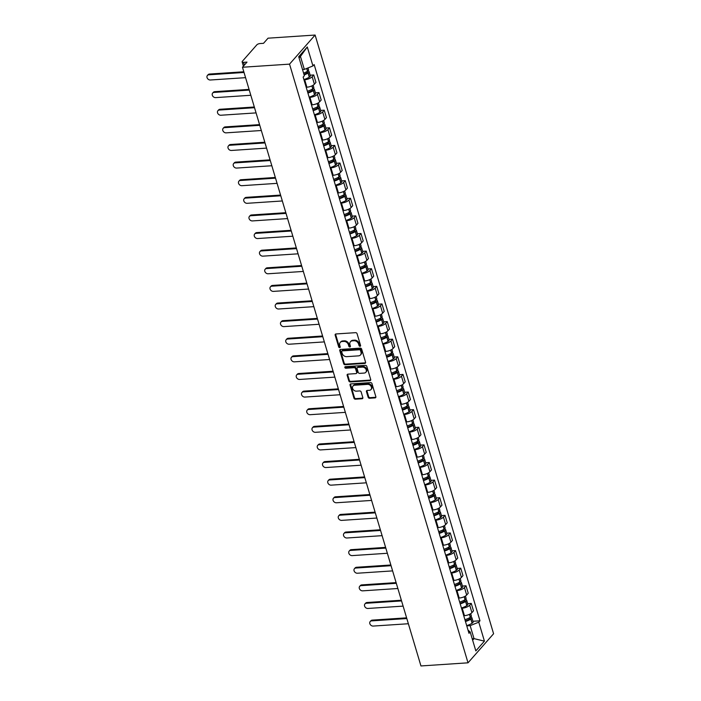 <?xml version="1.0" encoding="UTF-8"?>
<svg xmlns="http://www.w3.org/2000/svg" width="701" height="701" viewBox="0 0 701 701"><rect width="100%" height="100%" fill="white"/><g stroke="black" fill="none" stroke-linecap="round" stroke-linejoin="round"><path stroke-width="1.05" d="M360.042 346.294A0.876 0.692 -138.7 0 0 360.577 345.47L357.063 333.694A1.253 0.99 -138.7 0 0 355.635 332.66L335.928 333.965A1.253 0.99 -138.7 0 0 335.166 335.148L338.679 346.925A0.876 0.692 -138.7 0 0 340.213 346.82L339.757 345.295A3.996 3.172 -138.7 0 1 340.257 342.43A3.996 3.172 -138.7 0 1 342.202 341.518L343.849 341.413A3.996 3.172 -138.7 0 1 348.406 344.726L348.861 346.25A0.876 0.692 -138.7 0 0 350.395 346.145L349.939 344.62A3.996 3.172 -138.7 0 1 350.439 341.755A3.996 3.172 -138.7 0 1 352.384 340.844L354.023 340.739A3.996 3.172 -138.7 0 1 358.588 344.051L359.043 345.575A0.876 0.692 -138.7 0 0 360.042 346.294M350.439 341.755L350.956 341.168A3.996 3.172 -138.7 0 1 352.892 340.265L354.54 340.151A3.996 3.172 -138.7 0 1 359.096 343.464L359.552 344.988A0.876 0.692 -138.7 0 0 360.603 345.707M335.656 334.026A1.253 0.99 -138.7 0 0 335.683 334.57L339.188 346.347A0.876 0.692 -138.7 0 0 340.248 347.065M340.257 342.43L340.774 341.843A3.996 3.172 -138.7 0 1 342.71 340.94L344.357 340.826A3.996 3.172 -138.7 0 1 348.914 344.147L349.37 345.663A0.876 0.692 -138.7 0 0 350.43 346.39M368.13 397.222A1.253 0.99 -138.7 0 0 369.558 398.256L375.079 397.888A1.253 0.99 -138.7 0 0 375.85 396.705L371.951 383.631A1.253 0.99 -138.7 0 0 370.522 382.588L350.815 383.903A1.253 0.99 -138.7 0 0 350.053 385.077L353.952 398.159A1.253 0.99 -138.7 0 0 355.381 399.193L362.058 398.755A1.253 0.99 -138.7 0 0 362.82 397.572L361.155 391.973A1.253 0.99 -138.7 0 0 359.727 390.939L356.415 391.158A3.339 2.646 -138.7 0 1 353.05 389.353A3.339 2.646 -138.7 0 1 353.024 385.988A3.339 2.646 -138.7 0 1 354.645 385.226L367.622 384.367A3.339 2.646 -138.7 0 1 370.978 386.172A3.339 2.646 -138.7 0 1 371.013 389.537A3.339 2.646 -138.7 0 1 369.383 390.299L367.228 390.439A1.253 0.99 -138.7 0 0 366.457 391.622L368.13 397.222L368.638 396.635A1.253 0.99 -138.7 0 0 370.067 397.669L375.596 397.301A1.253 0.99 -138.7 0 0 375.867 397.248M468.014 662.822L420.95 665.95L242.467 67.252L289.539 64.133L468.014 662.822L493.592 633.748L315.108 35.05L268.045 38.178L263.523 43.322L260.062 43.55A2.541 0.964 -16.6 0 0 256.811 44.864L242.336 61.32A2.541 0.964 -16.6 0 0 242.125 61.898A2.541 0.964 -16.6 0 0 243.545 62.336L244.369 65.105M364.809 363.416A1.253 0.99 -138.7 0 0 365.571 362.233L361.672 349.159A1.253 0.99 -138.7 0 0 360.244 348.117L340.546 349.431A1.253 0.99 -138.7 0 0 339.775 350.614L343.674 363.688A1.253 0.99 -138.7 0 0 345.102 364.722L364.809 363.416L365.317 362.838A1.253 0.99 -138.7 0 0 365.598 362.776M366.807 366.395L370.706 379.469A1.253 0.99 -138.7 0 1 369.944 380.652L350.237 381.957A1.253 0.99 -138.7 0 1 348.818 380.923L347.144 375.324A1.253 0.99 -138.7 0 1 347.906 374.15L355.898 373.615A1.253 0.99 -138.7 0 0 356.669 372.433L355.556 368.717A1.253 0.99 -138.7 0 0 354.136 367.683L345.812 368.235A0.876 0.692 -138.7 0 1 345.348 366.684L365.387 365.352A1.253 0.99 -138.7 0 1 366.807 366.395M242.467 67.252L246.997 62.109L243.545 62.336M289.539 64.133L315.108 35.05M306.188 87.248L306.898 87.204A5.853 2.208 -16.6 0 0 314.39 84.181L312.164 76.733A5.853 2.208 163.4 0 1 304.681 79.748L303.962 79.8M312.164 76.733L313.724 74.963L310.157 75.2M314.39 84.181L315.949 82.411L313.724 74.963M315.406 92.812L318.973 92.576L317.413 94.346A5.853 2.208 163.4 0 1 309.93 97.36L309.22 97.413M311.437 104.861L312.155 104.817A5.853 2.208 -16.6 0 0 319.638 101.803L321.198 100.024L318.973 92.576M320.664 110.425L324.23 110.188L322.67 111.967A5.853 2.208 163.4 0 1 315.187 114.982L314.469 115.025M316.694 122.482L317.404 122.43A5.853 2.208 -16.6 0 0 324.887 119.415L326.447 117.645L324.23 110.188M325.912 128.038L329.479 127.801L327.919 129.58A5.853 2.208 163.4 0 1 320.436 132.594L319.717 132.638M321.943 140.095L322.653 140.051A5.853 2.208 -16.6 0 0 330.136 137.028L331.696 135.258L329.479 127.801M331.161 145.659L334.727 145.422L333.168 147.192A5.853 2.208 163.4 0 1 325.685 150.207L324.975 150.259M327.192 157.707L327.91 157.664A5.853 2.208 -16.6 0 0 335.393 154.649L336.953 152.871L334.727 145.422M336.41 163.272L339.976 163.035L338.417 164.805A5.853 2.208 163.4 0 1 330.933 167.828L330.224 167.872M332.44 175.329L333.159 175.276A5.853 2.208 -16.6 0 0 340.642 172.262L342.202 170.492L339.976 163.035M341.667 180.884L345.234 180.648L343.674 182.426A5.853 2.208 163.4 0 1 336.191 185.441L335.472 185.485M337.698 192.941L338.408 192.889A5.853 2.208 -16.6 0 0 345.891 189.875L347.451 188.105L345.234 180.648M346.916 198.506L350.482 198.269L348.923 200.039A5.853 2.208 163.4 0 1 341.44 203.053L340.73 203.106M342.947 210.554L343.665 210.51A5.853 2.208 -16.6 0 0 351.148 207.496L352.708 205.717L350.482 198.269M352.165 216.118L355.731 215.882L354.171 217.652A5.853 2.208 163.4 0 1 346.688 220.675L345.979 220.719M348.195 228.175L348.914 228.123A5.853 2.208 -16.6 0 0 356.397 225.109L357.957 223.33L355.731 215.882M357.422 233.731L360.989 233.494L359.429 235.273A5.853 2.208 163.4 0 1 351.946 238.287L351.227 238.331M353.453 245.788L354.163 245.736A5.853 2.208 -16.6 0 0 361.646 242.721L363.206 240.951L360.989 233.494M362.671 251.352L366.237 251.116L364.678 252.886A5.853 2.208 163.4 0 1 357.195 255.9L356.476 255.953M358.702 263.401L359.411 263.357A5.853 2.208 -16.6 0 0 366.895 260.334L368.463 258.564L366.237 251.116M367.92 268.965L371.486 268.728L369.926 270.498A5.853 2.208 163.4 0 1 362.443 273.513L361.734 273.565M363.95 281.013L364.669 280.97A5.853 2.208 -16.6 0 0 372.152 277.955L373.712 276.176L371.486 268.728M373.177 286.578L376.744 286.341L375.184 288.12A5.853 2.208 163.4 0 1 367.701 291.134L366.982 291.178M369.208 298.635L369.918 298.582A5.853 2.208 -16.6 0 0 377.401 295.568L378.961 293.798L376.744 286.341M378.426 304.19L381.992 303.954L380.433 305.732A5.853 2.208 163.4 0 1 372.95 308.747L372.231 308.799M374.457 316.247L375.166 316.204A5.853 2.208 -16.6 0 0 382.65 313.181L384.209 311.41L381.992 303.954M383.675 321.812L387.241 321.575L385.681 323.345A5.853 2.208 163.4 0 1 378.198 326.359L377.488 326.412M379.705 333.86L380.424 333.816A5.853 2.208 -16.6 0 0 387.907 330.802L389.467 329.023L387.241 321.575M388.924 339.424L392.49 339.188L390.93 340.958A5.853 2.208 163.4 0 1 383.447 343.981L382.737 344.025M384.954 351.481L385.673 351.429A5.853 2.208 -16.6 0 0 393.156 348.415L394.716 346.644L392.49 339.188M394.181 357.037L397.747 356.8L396.188 358.579A5.853 2.208 163.4 0 1 388.704 361.593L387.986 361.637M390.212 369.094L390.921 369.05A5.853 2.208 -16.6 0 0 398.405 366.027L399.964 364.257L397.747 356.8M399.43 374.658L402.996 374.422L401.436 376.192A5.853 2.208 163.4 0 1 393.953 379.206L393.243 379.259M395.46 386.707L396.179 386.663A5.853 2.208 -16.6 0 0 403.662 383.649L405.222 381.87L402.996 374.422M404.679 392.271L408.245 392.034L406.685 393.804A5.853 2.208 163.4 0 1 399.202 396.827L398.492 396.871M400.709 404.328L401.428 404.275A5.853 2.208 -16.6 0 0 408.911 401.261L410.471 399.482L408.245 392.034M409.936 409.883L413.502 409.647L411.943 411.426A5.853 2.208 163.4 0 1 404.459 414.44L403.741 414.484M405.967 421.941L406.676 421.888A5.853 2.208 -16.6 0 0 414.16 418.874L415.719 417.104L413.502 409.647M415.185 427.505L418.751 427.268L417.191 429.038A5.853 2.208 163.4 0 1 409.708 432.053L408.99 432.105M411.215 439.553L411.925 439.509A5.853 2.208 -16.6 0 0 419.408 436.495L420.968 434.716L418.751 427.268M420.434 445.117L424 444.881L422.44 446.651A5.853 2.208 163.4 0 1 414.957 449.674L414.247 449.718M416.464 457.166L417.183 457.122A5.853 2.208 -16.6 0 0 424.666 454.108L426.226 452.329L424 444.881M425.682 462.73L429.257 462.494L427.689 464.272A5.853 2.208 163.4 0 1 420.206 467.287L419.496 467.33M421.722 474.787L422.431 474.735A5.853 2.208 -16.6 0 0 429.915 471.72L431.474 469.95L429.257 462.494M430.94 480.351L434.506 480.106L432.946 481.885A5.853 2.208 163.4 0 1 425.463 484.899L424.745 484.952M426.97 492.4L427.68 492.356A5.853 2.208 -16.6 0 0 435.163 489.333L436.723 487.563L434.506 480.106M436.188 497.964L439.755 497.728L438.195 499.498A5.853 2.208 163.4 0 1 430.712 502.512L430.002 502.564M432.219 510.013L432.938 509.969A5.853 2.208 -16.6 0 0 440.421 506.954L441.98 505.176L439.755 497.728M441.437 515.577L445.004 515.34L443.444 517.119A5.853 2.208 163.4 0 1 435.961 520.133L435.251 520.177M437.468 527.634L438.186 527.581A5.853 2.208 -16.6 0 0 445.67 524.567L447.229 522.797L445.004 515.34M446.695 533.189L450.261 532.953L448.701 534.732A5.853 2.208 163.4 0 1 441.218 537.746L440.5 537.79M442.725 545.247L443.435 545.203A5.853 2.208 -16.6 0 0 450.918 542.18L452.478 540.41L450.261 532.953M451.943 550.811L455.51 550.574L453.95 552.344A5.853 2.208 163.4 0 1 446.467 555.358L445.748 555.411M447.974 562.859L448.693 562.815A5.853 2.208 -16.6 0 0 456.176 559.801L457.735 558.022L455.51 550.574M457.192 568.423L460.759 568.187L459.199 569.957A5.853 2.208 163.4 0 1 451.716 572.98L451.006 573.024M453.223 580.481L453.941 580.428A5.853 2.208 -16.6 0 0 461.424 577.414L462.984 575.644L460.759 568.187M462.45 586.036L466.016 585.799L464.456 587.578A5.853 2.208 163.4 0 1 456.973 590.592L456.255 590.636M458.48 598.093L459.19 598.041A5.853 2.208 -16.6 0 0 466.673 595.026L468.233 593.256L466.016 585.799M467.698 603.657L471.265 603.421L469.705 605.191A5.853 2.208 163.4 0 1 462.222 608.205L461.503 608.258M463.729 615.706L464.439 615.662A5.853 2.208 -16.6 0 0 471.922 612.648L473.482 610.869L471.265 603.421M302.517 69.53L304.33 69.408L300.457 56.422L299.073 57.99M472.64 640.197L474.016 638.629L470.152 625.642L478.774 622.173L484.426 641.143L475.83 650.914L470.178 631.943L468.978 633.31L303.156 77.075L304.357 75.708L298.705 56.737L307.292 46.967L312.953 65.938L304.33 69.408M478.774 622.173L479.975 620.806L314.153 64.571L312.953 65.938M472.211 638.751L474.016 638.629L484.426 641.143M470.152 625.642L466.761 625.87M472.947 621.27L479.975 620.806M470.178 631.943L468.031 630.138M307.292 46.967L300.457 56.422M340.265 349.484A1.253 0.99 -138.7 0 0 340.292 350.027L344.191 363.109A1.253 0.99 -138.7 0 0 345.611 364.143L365.317 362.838M360.507 350.474A0.876 0.692 -138.7 0 0 359.508 349.755L342.211 350.903A0.876 0.692 -138.7 0 0 341.676 351.727L342.149 353.339A3.996 3.172 -138.7 0 0 346.715 356.651L358.535 355.863A3.996 3.172 -138.7 0 0 360.48 354.96A3.996 3.172 -138.7 0 0 360.98 352.086L360.507 350.474L361.015 349.895A0.876 0.692 -138.7 0 0 360.016 349.168L359.508 349.755M341.781 351.096L342.298 350.518A0.876 0.692 -138.7 0 1 342.719 350.316L360.016 349.168M360.48 354.96L360.989 354.373A3.996 3.172 -138.7 0 0 361.497 351.499L360.98 352.086M361.015 349.895L361.497 351.499M347.635 374.203A1.253 0.99 -138.7 0 0 347.661 374.746L349.326 380.345A1.253 0.99 -138.7 0 0 350.754 381.379L370.452 380.073A1.253 0.99 -138.7 0 0 370.733 380.012M356.511 373.335L357.019 372.748A1.253 0.99 -138.7 0 0 357.177 371.854L356.073 368.139A1.253 0.99 -138.7 0 0 354.645 367.105L346.329 367.657L345.812 368.235M345.295 366.693A0.876 0.692 -138.7 0 0 346.329 367.657M364.196 373.063A3.339 2.646 -138.7 0 0 365.817 372.31A3.339 2.646 -138.7 0 0 365.791 368.945A3.339 2.646 -138.7 0 0 362.426 367.131L357.852 367.438A1.253 0.99 -138.7 0 0 357.089 368.621L358.202 372.336A1.253 0.99 -138.7 0 0 359.622 373.37L364.196 373.063M365.817 372.31L366.334 371.723A3.339 2.646 -138.7 0 0 366.299 368.358A3.339 2.646 -138.7 0 0 362.934 366.553L362.426 367.131M357.247 367.718L357.764 367.14A1.253 0.99 -138.7 0 1 358.369 366.86L362.934 366.553M366.947 390.501A1.253 0.99 -138.7 0 0 366.974 391.035L368.638 396.635M371.013 389.537L371.521 388.959A3.339 2.646 -138.7 0 0 371.495 385.594A3.339 2.646 -138.7 0 0 368.13 383.789L367.622 384.367M353.024 385.988L353.532 385.401A3.339 2.646 -138.7 0 1 355.162 384.647L368.13 383.789M350.544 383.955A1.253 0.99 -138.7 0 0 350.561 384.498L354.461 397.581A1.253 0.99 -138.7 0 0 355.889 398.615L362.566 398.168A1.253 0.99 -138.7 0 0 362.846 398.115M306.372 71.896L306.652 71.879A1.56 0.587 163.4 0 1 307.52 72.15A1.56 0.587 163.4 0 1 307.073 72.773L306.942 72.851A8.018 3.023 163.4 0 1 303.945 74.332M207.408 75.471L208.074 74.718A2.927 2.322 41.3 0 1 209.494 74.052L208.837 74.805A2.927 2.322 -138.7 0 0 207.408 75.471A2.927 2.322 -138.7 0 0 207.435 78.416A2.927 2.322 -138.7 0 0 210.379 80.002L245.578 77.662M304.129 74.937A9.674 3.645 -16.6 0 0 308.046 73.035L308.177 72.957A3.216 1.209 -16.6 0 0 309.106 71.677A3.216 1.209 -16.6 0 0 307.695 71.108M303.892 79.546A9.674 3.645 -16.6 0 0 309.281 77.163L309.404 77.075A3.216 1.209 -16.6 0 0 310.333 75.796L309.106 71.677M307.993 67.936L308.571 69.863A3.216 1.209 163.4 0 1 307.634 71.151L307.511 71.23A9.674 3.645 163.4 0 1 303.586 73.132M209.494 74.052L243.817 71.774M208.837 74.805L244.027 72.466M311.621 89.518L311.91 89.491A1.56 0.587 163.4 0 1 312.777 89.763A1.56 0.587 163.4 0 1 312.322 90.385L312.19 90.464A8.018 3.023 163.4 0 1 307.739 92.444M212.657 93.084L213.323 92.33A2.927 2.322 41.3 0 1 214.751 91.665L214.085 92.418A2.927 2.322 -138.7 0 0 212.657 93.084A2.927 2.322 -138.7 0 0 212.692 96.028A2.927 2.322 -138.7 0 0 215.636 97.614L250.827 95.275M307.914 93.04A9.674 3.645 -16.6 0 0 313.303 90.657L313.426 90.569A3.216 1.209 -16.6 0 0 314.355 89.29A3.216 1.209 -16.6 0 0 312.944 88.729M309.141 97.167A9.674 3.645 -16.6 0 0 314.53 94.775L314.653 94.696A3.216 1.209 -16.6 0 0 315.59 93.408L314.355 89.29M313.145 85.207L313.82 87.485A3.216 1.209 163.4 0 1 312.891 88.764L312.76 88.843A9.674 3.645 163.4 0 1 307.38 91.235M214.751 91.665L249.065 89.386M214.085 92.418L249.276 90.087M316.87 107.13L317.159 107.113A1.56 0.587 163.4 0 1 318.026 107.376A1.56 0.587 163.4 0 1 317.571 107.998L317.448 108.077A8.018 3.023 163.4 0 1 312.988 110.057M217.915 110.705L218.581 109.943A2.927 2.322 41.3 0 1 220 109.277L219.334 110.039A2.927 2.322 -138.7 0 0 217.915 110.705A2.927 2.322 -138.7 0 0 217.941 113.65A2.927 2.322 -138.7 0 0 220.885 115.236L256.075 112.896M313.163 110.662A9.674 3.645 -16.6 0 0 318.552 108.269L318.675 108.191A3.216 1.209 -16.6 0 0 319.612 106.903A3.216 1.209 -16.6 0 0 318.201 106.342M314.399 114.78A9.674 3.645 -16.6 0 0 319.779 112.388L319.91 112.309A3.216 1.209 -16.6 0 0 320.839 111.03L319.612 106.903M318.394 102.819L319.069 105.097A3.216 1.209 163.4 0 1 318.14 106.377L318.009 106.464A9.674 3.645 163.4 0 1 312.628 108.848M220 109.277L254.323 106.999M219.334 110.039L254.524 107.7M322.127 124.743L322.407 124.725A1.56 0.587 163.4 0 1 323.275 124.988A1.56 0.587 163.4 0 1 322.828 125.61L322.697 125.698A8.018 3.023 163.4 0 1 318.236 127.678M223.163 128.318L223.829 127.564A2.927 2.322 41.3 0 1 225.249 126.899L224.583 127.652A2.927 2.322 -138.7 0 0 223.163 128.318A2.927 2.322 -138.7 0 0 223.19 131.262A2.927 2.322 -138.7 0 0 226.134 132.848L261.324 130.509M318.42 128.274A9.674 3.645 -16.6 0 0 323.801 125.882L323.932 125.803A3.216 1.209 -16.6 0 0 324.861 124.524A3.216 1.209 -16.6 0 0 323.45 123.954M319.647 132.393A9.674 3.645 -16.6 0 0 325.027 130.009L325.159 129.922A3.216 1.209 -16.6 0 0 326.088 128.642L324.861 124.524M323.643 120.441L324.326 122.71A3.216 1.209 163.4 0 1 323.389 123.998L323.266 124.077A9.674 3.645 163.4 0 1 317.877 126.469M225.249 126.899L259.572 124.62M224.583 127.652L259.782 125.313M327.376 142.356L327.656 142.338A1.56 0.587 163.4 0 1 328.524 142.61A1.56 0.587 163.4 0 1 328.077 143.232L327.945 143.311A8.018 3.023 163.4 0 1 323.494 145.291M228.412 145.931L229.078 145.177A2.927 2.322 41.3 0 1 230.506 144.511L229.84 145.265A2.927 2.322 -138.7 0 0 228.412 145.931A2.927 2.322 -138.7 0 0 228.447 148.875A2.927 2.322 -138.7 0 0 231.383 150.461L266.582 148.121M323.669 145.887A9.674 3.645 -16.6 0 0 329.058 143.495L329.181 143.416A3.216 1.209 -16.6 0 0 330.11 142.137A3.216 1.209 -16.6 0 0 328.699 141.576M324.896 150.014A9.674 3.645 -16.6 0 0 330.285 147.622L330.408 147.534A3.216 1.209 -16.6 0 0 331.345 146.255L330.11 142.137M328.892 138.053L329.575 140.331A3.216 1.209 163.4 0 1 328.646 141.611L328.515 141.69A9.674 3.645 163.4 0 1 323.135 144.082M230.506 144.511L264.82 142.233M229.84 145.265L265.031 142.934M332.625 159.977L332.914 159.959A1.56 0.587 163.4 0 1 333.781 160.222A1.56 0.587 163.4 0 1 333.325 160.844L333.203 160.923A8.018 3.023 163.4 0 1 328.743 162.904M233.67 163.543L234.336 162.79A2.927 2.322 41.3 0 1 235.755 162.124L235.089 162.886A2.927 2.322 -138.7 0 0 233.67 163.543A2.927 2.322 -138.7 0 0 233.696 166.496A2.927 2.322 -138.7 0 0 236.64 168.074L271.83 165.743M328.918 163.508A9.674 3.645 -16.6 0 0 334.307 161.116L334.43 161.028A3.216 1.209 -16.6 0 0 335.367 159.749A3.216 1.209 -16.6 0 0 333.948 159.188M330.153 167.627A9.674 3.645 -16.6 0 0 335.534 165.234L335.665 165.156A3.216 1.209 -16.6 0 0 336.594 163.876L335.367 159.749M334.149 155.666L334.824 157.944A3.216 1.209 163.4 0 1 333.895 159.223L333.764 159.311A9.674 3.645 163.4 0 1 328.383 161.694M235.755 162.124L270.078 159.846M235.089 162.886L270.279 160.547M337.873 177.59L338.162 177.572A1.56 0.587 163.4 0 1 339.03 177.835A1.56 0.587 163.4 0 1 338.574 178.457L338.452 178.545A8.018 3.023 163.4 0 1 333.991 180.525M238.918 181.165L239.584 180.402A2.927 2.322 41.3 0 1 241.004 179.745L240.338 180.499A2.927 2.322 -138.7 0 0 238.918 181.165A2.927 2.322 -138.7 0 0 238.945 184.109A2.927 2.322 -138.7 0 0 241.889 185.695L277.079 183.355M334.175 181.121A9.674 3.645 -16.6 0 0 339.556 178.729L339.687 178.65A3.216 1.209 -16.6 0 0 340.616 177.362A3.216 1.209 -16.6 0 0 339.205 176.801M335.402 185.239A9.674 3.645 -16.6 0 0 340.782 182.847L340.914 182.768A3.216 1.209 -16.6 0 0 341.843 181.489L340.616 177.362M339.398 173.278L340.073 175.557A3.216 1.209 163.4 0 1 339.144 176.845L339.021 176.924A9.674 3.645 163.4 0 1 333.632 179.316M241.004 179.745L275.327 177.467M240.338 180.499L275.537 178.159M343.131 195.202L343.411 195.185A1.56 0.587 163.4 0 1 344.279 195.456A1.56 0.587 163.4 0 1 343.832 196.078L343.7 196.157A8.018 3.023 163.4 0 1 339.249 198.138M244.167 198.777L244.833 198.024A2.927 2.322 41.3 0 1 246.261 197.358L245.595 198.111A2.927 2.322 -138.7 0 0 244.167 198.777A2.927 2.322 -138.7 0 0 244.193 201.722A2.927 2.322 -138.7 0 0 247.138 203.308L282.337 200.968M339.424 198.733A9.674 3.645 -16.6 0 0 344.804 196.341L344.936 196.262A3.216 1.209 -16.6 0 0 345.865 194.983A3.216 1.209 -16.6 0 0 344.454 194.422M340.651 202.861A9.674 3.645 -16.6 0 0 346.04 200.468L346.163 200.381A3.216 1.209 -16.6 0 0 347.091 199.102L345.865 194.983M344.647 190.9L345.33 193.178A3.216 1.209 163.4 0 1 344.393 194.457L344.27 194.536A9.674 3.645 163.4 0 1 338.881 196.928M246.261 197.358L280.575 195.08M245.595 198.111L280.786 195.781M348.379 212.824L348.669 212.806A1.56 0.587 163.4 0 1 349.536 213.069A1.56 0.587 163.4 0 1 349.08 213.691L348.958 213.77A8.018 3.023 163.4 0 1 344.498 215.75M249.425 216.39L250.082 215.636A2.927 2.322 41.3 0 1 251.51 214.97L250.844 215.733A2.927 2.322 -138.7 0 0 249.425 216.39A2.927 2.322 -138.7 0 0 249.451 219.343A2.927 2.322 -138.7 0 0 252.395 220.92L287.585 218.589M344.673 216.346A9.674 3.645 -16.6 0 0 350.062 213.963L350.185 213.875A3.216 1.209 -16.6 0 0 351.122 212.596A3.216 1.209 -16.6 0 0 349.703 212.035M345.9 220.473A9.674 3.645 -16.6 0 0 351.289 218.081L351.411 218.002A3.216 1.209 -16.6 0 0 352.349 216.714L351.122 212.596M349.904 208.512L350.579 210.791A3.216 1.209 163.4 0 1 349.65 212.07L349.519 212.149A9.674 3.645 163.4 0 1 344.138 214.541M251.51 214.97L285.824 212.692M250.844 215.733L286.034 213.393M353.628 230.436L353.917 230.419A1.56 0.587 163.4 0 1 354.785 230.682A1.56 0.587 163.4 0 1 354.329 231.304L354.207 231.391A8.018 3.023 163.4 0 1 349.746 233.372M254.673 234.011L255.339 233.249A2.927 2.322 41.3 0 1 256.759 232.592L256.093 233.345A2.927 2.322 -138.7 0 0 254.673 234.011A2.927 2.322 -138.7 0 0 254.7 236.956A2.927 2.322 -138.7 0 0 257.644 238.542L292.834 236.202M349.93 233.968A9.674 3.645 -16.6 0 0 355.311 231.575L355.442 231.496A3.216 1.209 -16.6 0 0 356.371 230.208A3.216 1.209 -16.6 0 0 354.96 229.648M351.157 238.086A9.674 3.645 -16.6 0 0 356.537 235.694L356.669 235.615A3.216 1.209 -16.6 0 0 357.598 234.336L356.371 230.208M355.153 226.125L355.828 228.403A3.216 1.209 163.4 0 1 354.899 229.683L354.776 229.77A9.674 3.645 163.4 0 1 349.387 232.162M256.759 232.592L291.081 230.305M256.093 233.345L291.292 231.006M358.886 248.049L359.166 248.031A1.56 0.587 163.4 0 1 360.034 248.303A1.56 0.587 163.4 0 1 359.587 248.925L359.455 249.004A8.018 3.023 163.4 0 1 354.995 250.984M259.922 251.624L260.588 250.87A2.927 2.322 41.3 0 1 262.008 250.204L261.35 250.958A2.927 2.322 -138.7 0 0 259.922 251.624A2.927 2.322 -138.7 0 0 259.948 254.568A2.927 2.322 -138.7 0 0 262.893 256.154L298.091 253.815M355.179 251.58A9.674 3.645 -16.6 0 0 360.559 249.188L360.691 249.109A3.216 1.209 -16.6 0 0 361.62 247.83A3.216 1.209 -16.6 0 0 360.209 247.26M356.406 255.699A9.674 3.645 -16.6 0 0 361.795 253.315L361.918 253.227A3.216 1.209 -16.6 0 0 362.846 251.948L361.62 247.83M360.402 243.746L361.085 246.025A3.216 1.209 163.4 0 1 360.148 247.304L360.025 247.383A9.674 3.645 163.4 0 1 354.636 249.775M262.008 250.204L296.33 247.926M261.35 250.958L296.541 248.618M364.134 265.67L364.424 265.644A1.56 0.587 163.4 0 1 365.291 265.916A1.56 0.587 163.4 0 1 364.835 266.538L364.704 266.617A8.018 3.023 163.4 0 1 360.253 268.597M265.171 269.237L265.837 268.483A2.927 2.322 41.3 0 1 267.265 267.817L266.599 268.571A2.927 2.322 -138.7 0 0 265.171 269.237A2.927 2.322 -138.7 0 0 265.206 272.181A2.927 2.322 -138.7 0 0 268.15 273.767L303.34 271.436M360.428 269.193A9.674 3.645 -16.6 0 0 365.817 266.809L365.94 266.722A3.216 1.209 -16.6 0 0 366.868 265.442A3.216 1.209 -16.6 0 0 365.458 264.882M361.655 273.32A9.674 3.645 -16.6 0 0 367.044 270.928L367.166 270.849A3.216 1.209 -16.6 0 0 368.104 269.561L366.868 265.442M365.65 261.359L366.334 263.637A3.216 1.209 163.4 0 1 365.405 264.917L365.274 264.996A9.674 3.645 163.4 0 1 359.893 267.388M267.265 267.817L301.579 265.539M266.599 268.571L301.789 266.24M369.383 283.283L369.672 283.265A1.56 0.587 163.4 0 1 370.54 283.528A1.56 0.587 163.4 0 1 370.084 284.15L369.962 284.229A8.018 3.023 163.4 0 1 365.501 286.21M270.428 286.858L271.094 286.096A2.927 2.322 41.3 0 1 272.514 285.43L271.848 286.192A2.927 2.322 -138.7 0 0 270.428 286.858A2.927 2.322 -138.7 0 0 270.455 289.802A2.927 2.322 -138.7 0 0 273.399 291.388L308.589 289.049M365.677 286.814A9.674 3.645 -16.6 0 0 371.066 284.422L371.188 284.343A3.216 1.209 -16.6 0 0 372.126 283.055A3.216 1.209 -16.6 0 0 370.715 282.494M366.912 290.933A9.674 3.645 -16.6 0 0 372.292 288.54L372.424 288.462A3.216 1.209 -16.6 0 0 373.353 287.182L372.126 283.055M370.908 278.972L371.583 281.25A3.216 1.209 163.4 0 1 370.654 282.529L370.522 282.617A9.674 3.645 163.4 0 1 365.142 285M272.514 285.43L306.836 283.151M271.848 286.192L307.038 283.852M374.632 300.895L374.921 300.878A1.56 0.587 163.4 0 1 375.789 301.15A1.56 0.587 163.4 0 1 375.342 301.763L375.21 301.851A8.018 3.023 163.4 0 1 370.75 303.831M275.677 304.471L276.343 303.717A2.927 2.322 41.3 0 1 277.762 303.051L277.097 303.805A2.927 2.322 -138.7 0 0 275.677 304.471A2.927 2.322 -138.7 0 0 275.703 307.415A2.927 2.322 -138.7 0 0 278.647 309.001L313.838 306.661M370.934 304.427A9.674 3.645 -16.6 0 0 376.314 302.035L376.446 301.956A3.216 1.209 -16.6 0 0 377.375 300.676A3.216 1.209 -16.6 0 0 375.964 300.107M372.161 308.545A9.674 3.645 -16.6 0 0 377.541 306.162L377.673 306.074A3.216 1.209 -16.6 0 0 378.601 304.795L377.375 300.676M376.157 296.593L376.84 298.863A3.216 1.209 163.4 0 1 375.902 300.151L375.78 300.23A9.674 3.645 163.4 0 1 370.391 302.622M277.762 303.051L312.085 300.773M277.097 303.805L312.295 301.465M379.889 318.517L380.17 318.491A1.56 0.587 163.4 0 1 381.037 318.762A1.56 0.587 163.4 0 1 380.59 319.384L380.459 319.463A8.018 3.023 163.4 0 1 376.008 321.444M280.926 322.083L281.592 321.33A2.927 2.322 41.3 0 1 283.02 320.664L282.354 321.417A2.927 2.322 -138.7 0 0 280.926 322.083A2.927 2.322 -138.7 0 0 280.961 325.027A2.927 2.322 -138.7 0 0 283.896 326.613L319.095 324.274M376.183 322.039A9.674 3.645 -16.6 0 0 381.572 319.647L381.695 319.568A3.216 1.209 -16.6 0 0 382.623 318.289A3.216 1.209 -16.6 0 0 381.213 317.728M377.41 326.167A9.674 3.645 -16.6 0 0 382.799 323.774L382.921 323.696A3.216 1.209 -16.6 0 0 383.859 322.407L382.623 318.289M381.405 314.206L382.089 316.484A3.216 1.209 163.4 0 1 381.16 317.763L381.029 317.842A9.674 3.645 163.4 0 1 375.648 320.234M283.02 320.664L317.334 318.385M282.354 321.417L317.544 319.086M385.138 336.13L385.427 336.112A1.56 0.587 163.4 0 1 386.295 336.375A1.56 0.587 163.4 0 1 385.839 336.997L385.716 337.076A8.018 3.023 163.4 0 1 381.256 339.056M286.183 339.705L286.84 338.942A2.927 2.322 41.3 0 1 288.269 338.276L287.603 339.039A2.927 2.322 -138.7 0 0 286.183 339.705A2.927 2.322 -138.7 0 0 286.21 342.649A2.927 2.322 -138.7 0 0 289.154 344.226L324.344 341.895M381.432 339.661A9.674 3.645 -16.6 0 0 386.821 337.269L386.943 337.181A3.216 1.209 -16.6 0 0 387.881 335.902A3.216 1.209 -16.6 0 0 386.461 335.341M382.667 343.779A9.674 3.645 -16.6 0 0 388.047 341.387L388.179 341.308A3.216 1.209 -16.6 0 0 389.108 340.029L387.881 335.902M386.663 331.818L387.338 334.097A3.216 1.209 163.4 0 1 386.409 335.376L386.277 335.464A9.674 3.645 163.4 0 1 380.897 337.847M288.269 338.276L322.591 335.998M287.603 339.039L322.793 336.699M390.387 353.742L390.676 353.725A1.56 0.587 163.4 0 1 391.544 353.987A1.56 0.587 163.4 0 1 391.088 354.61L390.965 354.697A8.018 3.023 163.4 0 1 386.505 356.678M291.432 357.317L292.098 356.564A2.927 2.322 41.3 0 1 293.517 355.898L292.852 356.651A2.927 2.322 -138.7 0 0 291.432 357.317A2.927 2.322 -138.7 0 0 291.458 360.261A2.927 2.322 -138.7 0 0 294.402 361.847L329.593 359.508M386.689 357.273A9.674 3.645 -16.6 0 0 392.069 354.881L392.201 354.802A3.216 1.209 -16.6 0 0 393.13 353.523A3.216 1.209 -16.6 0 0 391.719 352.954M387.916 361.392A9.674 3.645 -16.6 0 0 393.296 359L393.427 358.921A3.216 1.209 -16.6 0 0 394.356 357.641L393.13 353.523M391.912 349.431L392.586 351.709A3.216 1.209 163.4 0 1 391.657 352.997L391.535 353.076A9.674 3.645 163.4 0 1 386.146 355.468M293.517 355.898L327.84 353.619M292.852 356.651L328.05 354.312M395.644 371.355L395.925 371.337A1.56 0.587 163.4 0 1 396.792 371.609A1.56 0.587 163.4 0 1 396.345 372.231L396.214 372.31A8.018 3.023 163.4 0 1 391.763 374.29M296.681 374.93L297.347 374.176A2.927 2.322 41.3 0 1 298.775 373.51L298.109 374.264A2.927 2.322 -138.7 0 0 296.681 374.93A2.927 2.322 -138.7 0 0 296.707 377.874A2.927 2.322 -138.7 0 0 299.651 379.46L334.85 377.12M391.938 374.886A9.674 3.645 -16.6 0 0 397.318 372.494L397.449 372.415A3.216 1.209 -16.6 0 0 398.378 371.136A3.216 1.209 -16.6 0 0 396.968 370.575M393.165 379.013A9.674 3.645 -16.6 0 0 398.554 376.621L398.676 376.533A3.216 1.209 -16.6 0 0 399.605 375.254L398.378 371.136M397.16 367.052L397.844 369.331A3.216 1.209 163.4 0 1 396.906 370.61L396.784 370.689A9.674 3.645 163.4 0 1 391.395 373.081M298.775 373.51L333.089 371.232M298.109 374.264L333.299 371.933M400.893 388.976L401.182 388.959A1.56 0.587 163.4 0 1 402.05 389.221A1.56 0.587 163.4 0 1 401.594 389.844L401.471 389.922A8.018 3.023 163.4 0 1 397.011 391.903M301.929 392.542L302.595 391.789A2.927 2.322 41.3 0 1 304.024 391.123L303.358 391.885A2.927 2.322 -138.7 0 0 301.929 392.542A2.927 2.322 -138.7 0 0 301.965 395.495A2.927 2.322 -138.7 0 0 304.909 397.073L340.099 394.742M397.187 392.499A9.674 3.645 -16.6 0 0 402.576 390.115L402.698 390.028A3.216 1.209 -16.6 0 0 403.627 388.748A3.216 1.209 -16.6 0 0 402.216 388.188M398.413 396.626A9.674 3.645 -16.6 0 0 403.802 394.234L403.925 394.155A3.216 1.209 -16.6 0 0 404.863 392.867L403.627 388.748M402.418 384.665L403.093 386.943A3.216 1.209 163.4 0 1 402.164 388.223L402.032 388.31A9.674 3.645 163.4 0 1 396.652 390.694M304.024 391.123L338.338 388.845M303.358 391.885L338.548 389.546M406.142 406.589L406.431 406.571A1.56 0.587 163.4 0 1 407.299 406.834A1.56 0.587 163.4 0 1 406.843 407.456L406.72 407.544A8.018 3.023 163.4 0 1 402.26 409.524M307.187 410.164L307.853 409.402A2.927 2.322 41.3 0 1 309.272 408.744L308.606 409.498A2.927 2.322 -138.7 0 0 307.187 410.164A2.927 2.322 -138.7 0 0 307.213 413.108A2.927 2.322 -138.7 0 0 310.157 414.694L345.348 412.354M402.435 410.12A9.674 3.645 -16.6 0 0 407.824 407.728L407.956 407.649A3.216 1.209 -16.6 0 0 408.885 406.361A3.216 1.209 -16.6 0 0 407.474 405.8M403.671 414.238A9.674 3.645 -16.6 0 0 409.051 411.846L409.182 411.767A3.216 1.209 -16.6 0 0 410.111 410.488L408.885 406.361M407.667 402.278L408.341 404.556A3.216 1.209 163.4 0 1 407.412 405.835L407.29 405.923A9.674 3.645 163.4 0 1 401.901 408.315M309.272 408.744L343.595 406.457M308.606 409.498L343.797 407.158M411.399 424.201L411.68 424.184A1.56 0.587 163.4 0 1 412.547 424.455A1.56 0.587 163.4 0 1 412.1 425.078L411.969 425.156A8.018 3.023 163.4 0 1 407.509 427.137M312.436 427.776L313.102 427.023A2.927 2.322 41.3 0 1 314.521 426.357L313.864 427.111A2.927 2.322 -138.7 0 0 312.436 427.776A2.927 2.322 -138.7 0 0 312.462 430.721A2.927 2.322 -138.7 0 0 315.406 432.307L350.605 429.967M407.693 427.733A9.674 3.645 -16.6 0 0 413.073 425.341L413.204 425.262A3.216 1.209 -16.6 0 0 414.133 423.982A3.216 1.209 -16.6 0 0 412.723 423.422M408.92 431.851A9.674 3.645 -16.6 0 0 414.309 429.468L414.431 429.38A3.216 1.209 -16.6 0 0 415.36 428.101L414.133 423.982M412.915 419.899L413.599 422.177A3.216 1.209 163.4 0 1 412.661 423.457L412.538 423.535A9.674 3.645 163.4 0 1 407.15 425.928M314.521 426.357L348.844 424.079M313.864 427.111L349.054 424.771M416.648 441.823L416.937 441.796A1.56 0.587 163.4 0 1 417.796 442.068A1.56 0.587 163.4 0 1 417.349 442.69L417.218 442.769A8.018 3.023 163.4 0 1 412.766 444.749M317.684 445.389L318.35 444.636A2.927 2.322 41.3 0 1 319.779 443.97L319.113 444.723A2.927 2.322 -138.7 0 0 317.684 445.389A2.927 2.322 -138.7 0 0 317.719 448.333A2.927 2.322 -138.7 0 0 320.664 449.919L355.854 447.589M412.942 445.345A9.674 3.645 -16.6 0 0 418.331 442.962L418.453 442.874A3.216 1.209 -16.6 0 0 419.382 441.595A3.216 1.209 -16.6 0 0 417.971 441.034M414.168 449.472A9.674 3.645 -16.6 0 0 419.557 447.08L419.68 447.001A3.216 1.209 -16.6 0 0 420.618 445.713L419.382 441.595M418.164 437.512L418.847 439.79A3.216 1.209 163.4 0 1 417.919 441.069L417.787 441.148A9.674 3.645 163.4 0 1 412.407 443.54M319.779 443.97L354.093 441.691M319.113 444.723L354.303 442.392M421.897 459.435L422.186 459.418A1.56 0.587 163.4 0 1 423.053 459.681A1.56 0.587 163.4 0 1 422.598 460.303L422.475 460.391A8.018 3.023 163.4 0 1 418.015 462.362M322.942 463.01L323.608 462.248A2.927 2.322 41.3 0 1 325.027 461.582L324.361 462.345A2.927 2.322 -138.7 0 0 322.942 463.01A2.927 2.322 -138.7 0 0 322.968 465.955A2.927 2.322 -138.7 0 0 325.912 467.541L361.103 465.201M418.19 462.967A9.674 3.645 -16.6 0 0 423.579 460.575L423.702 460.496A3.216 1.209 -16.6 0 0 424.64 459.208A3.216 1.209 -16.6 0 0 423.22 458.647M419.426 467.085A9.674 3.645 -16.6 0 0 424.806 464.693L424.937 464.614A3.216 1.209 -16.6 0 0 425.866 463.335L424.64 459.208M423.422 455.124L424.096 457.402A3.216 1.209 163.4 0 1 423.167 458.682L423.036 458.769A9.674 3.645 163.4 0 1 417.656 461.162M325.027 461.582L359.35 459.304M324.361 462.345L359.552 460.005M427.146 477.048L427.435 477.03A1.56 0.587 163.4 0 1 428.302 477.302A1.56 0.587 163.4 0 1 427.855 477.924L427.724 478.003A8.018 3.023 163.4 0 1 423.264 479.983M328.191 480.623L328.857 479.87A2.927 2.322 41.3 0 1 330.276 479.204L329.61 479.957A2.927 2.322 -138.7 0 0 328.191 480.623A2.927 2.322 -138.7 0 0 328.217 483.567A2.927 2.322 -138.7 0 0 331.161 485.153L366.351 482.814M423.448 480.579A9.674 3.645 -16.6 0 0 428.828 478.187L428.959 478.108A3.216 1.209 -16.6 0 0 429.888 476.829A3.216 1.209 -16.6 0 0 428.477 476.259M424.675 484.698A9.674 3.645 -16.6 0 0 430.055 482.314L430.186 482.227A3.216 1.209 -16.6 0 0 431.115 480.947L429.888 476.829M428.67 472.746L429.354 475.015A3.216 1.209 163.4 0 1 428.416 476.303L428.293 476.382A9.674 3.645 163.4 0 1 422.905 478.774M330.276 479.204L364.599 476.925M329.61 479.957L364.809 477.618M432.403 494.669L432.683 494.643A1.56 0.587 163.4 0 1 433.551 494.915A1.56 0.587 163.4 0 1 433.104 495.537L432.973 495.616A8.018 3.023 163.4 0 1 428.521 497.596M333.439 498.236L334.105 497.482A2.927 2.322 41.3 0 1 335.534 496.816L334.868 497.57A2.927 2.322 -138.7 0 0 333.439 498.236A2.927 2.322 -138.7 0 0 333.466 501.18A2.927 2.322 -138.7 0 0 336.41 502.766L371.609 500.426M428.697 498.192A9.674 3.645 -16.6 0 0 434.085 495.809L434.208 495.721A3.216 1.209 -16.6 0 0 435.137 494.442A3.216 1.209 -16.6 0 0 433.726 493.881M429.923 502.319A9.674 3.645 -16.6 0 0 435.312 499.927L435.435 499.848A3.216 1.209 -16.6 0 0 436.373 498.56L435.137 494.442M433.919 490.358L434.602 492.637A3.216 1.209 163.4 0 1 433.674 493.916L433.542 493.995A9.674 3.645 163.4 0 1 428.162 496.387M335.534 496.816L369.848 494.538M334.868 497.57L370.058 495.239M437.652 512.282L437.941 512.265A1.56 0.587 163.4 0 1 438.808 512.527A1.56 0.587 163.4 0 1 438.353 513.15L438.23 513.228A8.018 3.023 163.4 0 1 433.77 515.209M338.697 515.857L339.354 515.095A2.927 2.322 41.3 0 1 340.782 514.429L340.116 515.191A2.927 2.322 -138.7 0 0 338.697 515.857A2.927 2.322 -138.7 0 0 338.723 518.801A2.927 2.322 -138.7 0 0 341.667 520.379L376.858 518.048M433.945 515.813A9.674 3.645 -16.6 0 0 439.334 513.421L439.457 513.334A3.216 1.209 -16.6 0 0 440.394 512.054A3.216 1.209 -16.6 0 0 438.975 511.493M435.172 519.932A9.674 3.645 -16.6 0 0 440.561 517.54L440.692 517.461A3.216 1.209 -16.6 0 0 441.621 516.181L440.394 512.054M439.176 507.971L439.851 510.249A3.216 1.209 163.4 0 1 438.922 511.528L438.791 511.616A9.674 3.645 163.4 0 1 433.411 513.999M340.782 514.429L375.105 512.151M340.116 515.191L375.307 512.852M442.901 529.895L443.19 529.877A1.56 0.587 163.4 0 1 444.057 530.14A1.56 0.587 163.4 0 1 443.602 530.762L443.479 530.85A8.018 3.023 163.4 0 1 439.019 532.83M343.946 533.47L344.612 532.716A2.927 2.322 41.3 0 1 346.031 532.05L345.365 532.804A2.927 2.322 -138.7 0 0 343.946 533.47A2.927 2.322 -138.7 0 0 343.972 536.414A2.927 2.322 -138.7 0 0 346.916 538L382.106 535.66M439.203 533.426A9.674 3.645 -16.6 0 0 444.583 531.034L444.714 530.955A3.216 1.209 -16.6 0 0 445.643 529.676A3.216 1.209 -16.6 0 0 444.232 529.106M440.43 537.544A9.674 3.645 -16.6 0 0 445.81 535.152L445.941 535.073A3.216 1.209 -16.6 0 0 446.87 533.794L445.643 529.676M444.425 525.584L445.1 527.862A3.216 1.209 163.4 0 1 444.171 529.15L444.048 529.229A9.674 3.645 163.4 0 1 438.66 531.621M346.031 532.05L380.354 529.772M345.365 532.804L380.564 530.464M448.158 547.507L448.438 547.49A1.56 0.587 163.4 0 1 449.306 547.761A1.56 0.587 163.4 0 1 448.859 548.384L448.728 548.462A8.018 3.023 163.4 0 1 444.276 550.443M349.194 551.082L349.86 550.329A2.927 2.322 41.3 0 1 351.28 549.663L350.623 550.416A2.927 2.322 -138.7 0 0 349.194 551.082A2.927 2.322 -138.7 0 0 349.221 554.027A2.927 2.322 -138.7 0 0 352.165 555.613L387.364 553.273M444.452 551.039A9.674 3.645 -16.6 0 0 449.832 548.646L449.963 548.568A3.216 1.209 -16.6 0 0 450.892 547.288A3.216 1.209 -16.6 0 0 449.481 546.727M445.678 555.166A9.674 3.645 -16.6 0 0 451.067 552.774L451.19 552.686A3.216 1.209 -16.6 0 0 452.119 551.407L450.892 547.288M449.674 543.205L450.357 545.483A3.216 1.209 163.4 0 1 449.42 546.762L449.297 546.841A9.674 3.645 163.4 0 1 443.908 549.233M351.28 549.663L385.603 547.385M350.623 550.416L385.813 548.086M453.407 565.129L453.696 565.111A1.56 0.587 163.4 0 1 454.563 565.374A1.56 0.587 163.4 0 1 454.108 565.996L453.985 566.075A8.018 3.023 163.4 0 1 449.525 568.055M354.443 568.695L355.109 567.941A2.927 2.322 41.3 0 1 356.537 567.275L355.871 568.038A2.927 2.322 -138.7 0 0 354.443 568.695A2.927 2.322 -138.7 0 0 354.478 571.648A2.927 2.322 -138.7 0 0 357.422 573.225L392.613 570.894M449.7 568.66A9.674 3.645 -16.6 0 0 455.089 566.268L455.212 566.18A3.216 1.209 -16.6 0 0 456.141 564.901A3.216 1.209 -16.6 0 0 454.73 564.34M450.927 572.778A9.674 3.645 -16.6 0 0 456.316 570.386L456.439 570.307A3.216 1.209 -16.6 0 0 457.376 569.019L456.141 564.901M454.931 560.818L455.606 563.096A3.216 1.209 163.4 0 1 454.677 564.375L454.546 564.463A9.674 3.645 163.4 0 1 449.166 566.846M356.537 567.275L390.851 564.997M355.871 568.038L391.062 565.698M458.656 582.741L458.945 582.724A1.56 0.587 163.4 0 1 459.812 582.987A1.56 0.587 163.4 0 1 459.357 583.609L459.234 583.696A8.018 3.023 163.4 0 1 454.774 585.677M359.701 586.316L360.367 585.554A2.927 2.322 41.3 0 1 361.786 584.897L361.12 585.65A2.927 2.322 -138.7 0 0 359.701 586.316A2.927 2.322 -138.7 0 0 359.727 589.261A2.927 2.322 -138.7 0 0 362.671 590.847L397.861 588.507M454.949 586.273A9.674 3.645 -16.6 0 0 460.338 583.88L460.461 583.802A3.216 1.209 -16.6 0 0 461.398 582.513A3.216 1.209 -16.6 0 0 459.987 581.953M456.185 590.391A9.674 3.645 -16.6 0 0 461.565 587.999L461.696 587.92A3.216 1.209 -16.6 0 0 462.625 586.641L461.398 582.513M460.18 578.43L460.855 580.708A3.216 1.209 163.4 0 1 459.926 581.996L459.803 582.075A9.674 3.645 163.4 0 1 454.414 584.468M361.786 584.897L396.109 582.61M361.12 585.65L396.31 583.311M463.913 600.354L464.193 600.336A1.56 0.587 163.4 0 1 465.061 600.608A1.56 0.587 163.4 0 1 464.614 601.23L464.483 601.309A8.018 3.023 163.4 0 1 460.022 603.289M364.949 603.929L365.615 603.175A2.927 2.322 41.3 0 1 367.035 602.51L366.369 603.263A2.927 2.322 -138.7 0 0 364.949 603.929A2.927 2.322 -138.7 0 0 364.976 606.873A2.927 2.322 -138.7 0 0 367.92 608.459L403.11 606.12M460.207 603.885A9.674 3.645 -16.6 0 0 465.587 601.493L465.718 601.414A3.216 1.209 -16.6 0 0 466.647 600.135A3.216 1.209 -16.6 0 0 465.236 599.574M461.433 608.004A9.674 3.645 -16.6 0 0 466.822 605.62L466.945 605.533A3.216 1.209 -16.6 0 0 467.874 604.253L466.647 600.135M465.429 596.052L466.112 598.33A3.216 1.209 163.4 0 1 465.175 599.609L465.052 599.688A9.674 3.645 163.4 0 1 459.663 602.08M367.035 602.51L401.358 600.231M366.369 603.263L401.568 600.923M469.162 617.975L469.451 617.949A1.56 0.587 163.4 0 1 470.31 618.221A1.56 0.587 163.4 0 1 469.863 618.843L469.731 618.922A8.018 3.023 163.4 0 1 465.28 620.902M370.198 621.542L370.864 620.788A2.927 2.322 41.3 0 1 372.292 620.122L371.626 620.884A2.927 2.322 -138.7 0 0 370.198 621.542A2.927 2.322 -138.7 0 0 370.233 624.486A2.927 2.322 -138.7 0 0 373.169 626.072L408.368 623.741M465.455 621.498A9.674 3.645 -16.6 0 0 470.844 619.114L470.967 619.027A3.216 1.209 -16.6 0 0 471.896 617.747A3.216 1.209 -16.6 0 0 470.485 617.187M466.682 625.625A9.674 3.645 -16.6 0 0 472.071 623.233L472.194 623.154A3.216 1.209 -16.6 0 0 473.131 621.866L471.896 617.747M470.678 613.664L471.361 615.942A3.216 1.209 163.4 0 1 470.432 617.222L470.301 617.301A9.674 3.645 163.4 0 1 464.921 619.693M372.292 620.122L406.606 617.844M371.626 620.884L406.817 618.545M466.673 595.026L464.456 587.578M461.424 577.414L459.199 569.957M456.176 559.801L453.95 552.344M450.918 542.18L448.701 534.732M445.67 524.567L443.444 517.119M440.421 506.954L438.195 499.498M435.163 489.333L432.946 481.885M429.915 471.72L427.689 464.272M424.666 454.108L422.44 446.651M419.408 436.495L417.191 429.038M414.16 418.874L411.943 411.426M408.911 401.261L406.685 393.804M403.662 383.649L401.436 376.192M398.405 366.027L396.188 358.579M393.156 348.415L390.93 340.958M387.907 330.802L385.681 323.345M382.65 313.181L380.433 305.732M377.401 295.568L375.184 288.12M372.152 277.955L369.926 270.498M366.895 260.334L364.678 252.886M361.646 242.721L359.429 235.273M356.397 225.109L354.171 217.652M351.148 207.496L348.923 200.039M345.891 189.875L343.674 182.426M340.642 172.262L338.417 164.805M335.393 154.649L333.168 147.192M330.136 137.028L327.919 129.58M324.887 119.415L322.67 111.967M319.638 101.803L317.413 94.346M471.922 612.648L469.705 605.191M464.439 615.662L462.222 608.205M459.19 598.041L456.973 590.592M453.941 580.428L451.716 572.98M448.693 562.815L446.467 555.358M443.435 545.203L441.218 537.746M438.186 527.581L435.961 520.133M432.938 509.969L430.712 502.512M427.68 492.356L425.463 484.899M422.431 474.735L420.206 467.287M417.183 457.122L414.957 449.674M411.925 439.509L409.708 432.053M406.676 421.888L404.459 414.44M401.428 404.275L399.202 396.827M396.179 386.663L393.953 379.206M390.921 369.05L388.704 361.593M385.673 351.429L383.447 343.981M380.424 333.816L378.198 326.359M375.166 316.204L372.95 308.747M369.918 298.582L367.701 291.134M364.669 280.97L362.443 273.513M359.411 263.357L357.195 255.9M354.163 245.736L351.946 238.287M348.914 228.123L346.688 220.675M343.665 210.51L341.44 203.053M338.408 192.889L336.191 185.441M333.159 175.276L330.933 167.828M327.91 157.664L325.685 150.207M322.653 140.051L320.436 132.594M317.404 122.43L315.187 114.982M312.155 104.817L309.93 97.36M306.898 87.204L304.681 79.748M359.096 343.464L358.588 344.051M354.54 340.151L354.023 340.739M352.892 340.265L352.384 340.844M349.37 345.663L348.861 346.25M348.914 344.147L348.406 344.726M344.357 340.826L343.849 341.413M342.71 340.94L342.202 341.518M339.188 346.347L338.679 346.925M335.683 334.57L335.166 335.148M359.552 344.988L359.043 345.575M345.611 364.143L345.102 364.722M344.191 363.109L343.674 363.688M340.292 350.027L339.775 350.614M342.719 350.316L342.211 350.903M370.452 380.073L369.944 380.652M350.754 381.379L350.237 381.957M349.326 380.345L348.818 380.923M347.661 374.746L347.144 375.324M357.177 371.854L356.669 372.433M356.073 368.139L355.556 368.717M354.645 367.105L354.136 367.683M358.369 366.86L357.852 367.438M366.974 391.035L366.457 391.622M355.162 384.647L354.645 385.226M362.566 398.168L362.058 398.755M355.889 398.615L355.381 399.193M354.461 397.581L353.952 398.159M350.561 384.498L350.053 385.077M375.596 397.301L375.079 397.888M370.067 397.669L369.558 398.256M309.404 77.075L308.177 72.957M307.634 71.151L306.819 68.4M307.511 71.23L306.688 68.461M309.281 77.163L308.046 73.035M306.942 72.851L306.652 71.879M314.653 94.696L313.426 90.569M312.891 88.764L312.015 85.829M312.76 88.843L311.884 85.89M314.53 94.775L313.303 90.657M312.199 90.464L311.91 89.491M319.91 112.309L318.675 108.191M318.14 106.377L317.264 103.441M318.009 106.464L317.132 103.503M319.779 112.388L318.552 108.269M317.448 108.077L317.159 107.113M325.159 129.922L323.932 125.803M323.389 123.998L322.513 121.054M323.266 124.077L322.381 121.124M325.027 130.009L323.801 125.882M322.697 125.698L322.407 124.725M330.408 147.534L329.181 143.416M328.646 141.611L327.77 138.675M328.515 141.69L327.639 138.737M330.285 147.622L329.058 143.495M327.945 143.311L327.656 142.338M335.665 165.156L334.43 161.028M333.895 159.223L333.019 156.288M333.764 159.311L332.887 156.349M335.534 165.234L334.307 161.116M333.203 160.923L332.914 159.959M340.914 182.768L339.687 178.65M339.144 176.845L338.268 173.901M339.021 176.924L338.136 173.971M340.782 182.847L339.556 178.729M338.452 178.545L338.162 177.572M346.163 200.381L344.936 196.262M344.393 194.457L343.525 191.522M344.27 194.536L343.385 191.583M346.04 200.468L344.804 196.341M343.7 196.157L343.411 195.185M351.411 218.002L350.185 213.875M349.65 212.07L348.774 209.135M349.519 212.149L348.642 209.196M351.289 218.081L350.062 213.963M348.958 213.77L348.669 212.806M356.669 235.615L355.442 231.496M354.899 229.683L354.023 226.747M354.776 229.77L353.891 226.809M356.537 235.694L355.311 231.575M354.207 231.391L353.917 230.419M361.918 253.227L360.691 249.109M360.148 247.304L359.271 244.369M360.025 247.383L359.14 244.43M361.795 253.315L360.559 249.188M359.455 249.004L359.166 248.031M367.166 270.849L365.94 266.722M365.405 264.917L364.529 261.981M365.274 264.996L364.397 262.043M367.044 270.928L365.817 266.809M364.713 266.617L364.424 265.644M372.424 288.462L371.188 284.343M370.654 282.529L369.777 279.594M370.522 282.617L369.646 279.655M372.292 288.54L371.066 284.422M369.962 284.229L369.672 283.265M377.673 306.074L376.446 301.956M375.902 300.151L375.026 297.215M375.78 300.23L374.895 297.277M377.541 306.162L376.314 302.035M375.21 301.851L374.921 300.878M382.921 323.696L381.695 319.568M381.16 317.763L380.284 314.828M381.029 317.842L380.152 314.889M382.799 323.774L381.572 319.647M380.459 319.463L380.17 318.491M388.179 341.308L386.943 337.181M386.409 335.376L385.532 332.44M386.277 335.464L385.401 332.502M388.047 341.387L386.821 337.269M385.716 337.076L385.427 336.112M393.427 358.921L392.201 354.802M391.657 352.997L390.781 350.053M391.535 353.076L390.65 350.123M393.296 359L392.069 354.881M390.965 354.697L390.676 353.725M398.676 376.533L397.449 372.415M396.906 370.61L396.039 367.675M396.784 370.689L395.899 367.736M398.554 376.621L397.318 372.494M396.214 372.31L395.925 371.337M403.925 394.155L402.698 390.028M402.164 388.223L401.287 385.287M402.032 388.31L401.156 385.348M403.802 394.234L402.576 390.115M401.471 389.922L401.182 388.959M409.182 411.767L407.956 407.649M407.412 405.835L406.536 402.9M407.29 405.923L406.405 402.961M409.051 411.846L407.824 407.728M406.72 407.544L406.431 406.571M414.431 429.38L413.204 425.262M412.661 423.457L411.785 420.521M412.538 423.535L411.653 420.582M414.309 429.468L413.073 425.341M411.969 425.156L411.68 424.184M419.68 447.001L418.453 442.874M417.919 441.069L417.042 438.134M417.787 441.148L416.911 438.195M419.557 447.08L418.331 442.962M417.226 442.769L416.937 441.796M424.937 464.614L423.702 460.496M423.167 458.682L422.291 455.746M423.036 458.769L422.16 455.808M424.806 464.693L423.579 460.575M422.475 460.382L422.186 459.418M430.186 482.227L428.959 478.108M428.416 476.303L427.54 473.368M428.293 476.382L427.408 473.429M430.055 482.314L428.828 478.187M427.724 478.003L427.435 477.03M435.435 499.848L434.208 495.721M433.674 493.916L432.797 490.98M433.542 493.995L432.657 491.042M435.312 499.927L434.085 495.809M432.973 495.616L432.683 494.643M440.692 517.461L439.457 513.334M438.922 511.528L438.046 508.593M438.791 511.616L437.915 508.654M440.561 517.54L439.334 513.421M438.23 513.228L437.941 512.265M445.941 535.073L444.714 530.955M444.171 529.15L443.295 526.206M444.048 529.229L443.163 526.276M445.81 535.152L444.583 531.034M443.479 530.85L443.19 529.877M451.19 552.686L449.963 548.568M449.42 546.762L448.552 543.827M449.297 546.841L448.412 543.888M451.067 552.774L449.832 548.646M448.728 548.462L448.438 547.49M456.439 570.307L455.212 566.18M454.677 564.375L453.801 561.44M454.546 564.463L453.67 561.501M456.316 570.386L455.089 566.268M453.985 566.075L453.696 565.111M461.696 587.92L460.461 583.802M459.926 581.996L459.05 579.052M459.803 582.075L458.918 579.122M461.565 587.999L460.338 583.88M459.234 583.696L458.945 582.724M466.945 605.533L465.718 601.414M465.175 599.609L464.299 596.674M465.052 599.688L464.167 596.735M466.822 605.62L465.587 601.493M464.483 601.309L464.193 600.336M472.194 623.154L470.967 619.027M470.432 617.222L469.556 614.286M470.301 617.301L469.425 614.348M472.071 623.233L470.844 619.114M469.74 618.922L469.451 617.949M243.405 66.192L242.125 61.898"/></g></svg>
